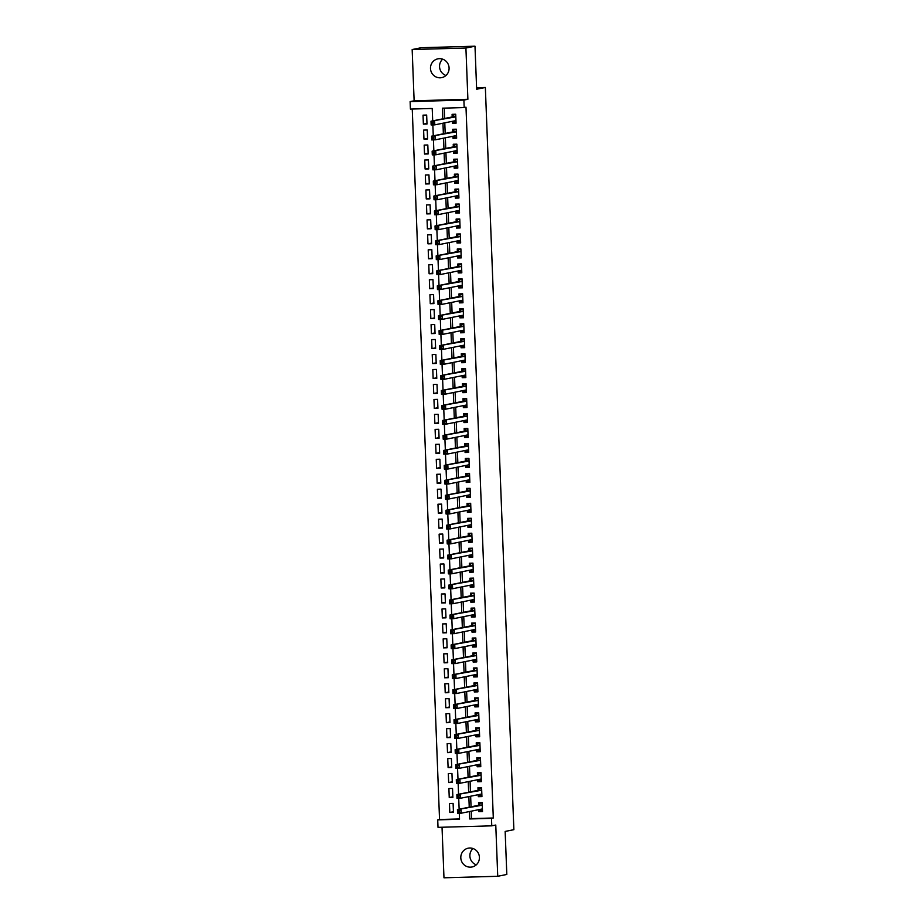 <?xml version="1.0" encoding="UTF-8"?>
<svg xmlns="http://www.w3.org/2000/svg" width="924" height="924" viewBox="0 0 924 924"><rect width="100%" height="100%" fill="white"/><g stroke="black" fill="none" stroke-linecap="round" stroke-linejoin="round"><path stroke-width="1.39" d="M445.957 75.479A9.587 9.298 78.6 0 1 442.677 59.171M430.492 68.503A9.587 9.298 -101.4 0 0 441.672 77.639A9.587 9.298 -101.4 0 0 449.087 67.972A9.587 9.298 -101.4 0 0 437.895 58.836A9.587 9.298 -101.4 0 0 430.492 68.503M476.287 864.829A9.587 9.298 78.6 0 1 473.007 848.521M460.81 857.853A9.587 9.298 -101.4 0 0 472.002 866.989A9.587 9.298 -101.4 0 0 479.406 857.322A9.587 9.298 -101.4 0 0 468.214 848.186A9.587 9.298 -101.4 0 0 460.81 857.853M432.698 120.871L432.213 108.466L410.418 109.078L410.129 101.594L463.894 100.081L464.183 107.565L442.388 108.177L442.792 118.838M414.125 100.797L467.891 99.272L465.915 48.025L474.994 46.2L421.228 47.713L412.162 49.538L414.125 100.797L410.129 101.594M442.03 827.234L443.97 877.8L497.736 876.287L495.772 825.028L491.776 825.837L438.011 827.35L437.722 819.865L459.528 819.253L459.297 813.247M412.243 109.032L439.547 819.507L437.722 819.865M465.915 48.025L412.162 49.538M474.994 46.2L476.645 89.224L485.354 87.468L513.871 829.683L505.151 831.438L506.814 874.462L497.736 876.287M452.356 121.31L452.437 123.308L456.063 123.204L455.717 114.23L452.09 114.333L452.194 116.944M452.933 136.278L453.014 138.277L456.641 138.173L456.294 129.187L452.668 129.291L452.76 131.913M453.511 151.247L453.58 153.234L457.218 153.13L456.872 144.156L453.234 144.26L453.338 146.881M454.077 166.205L454.158 168.203L457.796 168.099L457.449 159.124L453.811 159.228L453.915 161.839M454.654 181.173L454.735 183.16L458.362 183.067L458.027 174.082L454.389 174.186L454.493 176.807M455.232 196.131L455.313 198.129L458.939 198.025L458.593 189.05L454.966 189.154L455.07 191.765M455.809 211.099L455.878 213.097L459.517 212.994L459.17 204.008L455.544 204.112L455.636 206.733M456.387 226.057L456.456 228.055L460.094 227.951L459.748 218.976L456.109 219.08L456.213 221.702M456.953 241.025L457.034 243.024L460.66 242.92L460.325 233.945L456.687 234.038L456.791 236.66M457.53 255.994L457.611 257.981L461.238 257.888L460.891 248.903L457.264 249.006L457.368 251.628M458.108 270.951L458.188 272.95L461.815 272.846L461.469 263.871L457.842 263.975L457.934 266.586M458.685 285.92L458.754 287.918L462.393 287.814L462.046 278.829L458.408 278.933L458.512 281.554M459.251 300.877L459.332 302.876L462.97 302.772L462.624 293.797L458.985 293.901L459.089 296.523M459.829 315.846L459.909 317.844L463.536 317.741L463.19 308.766L459.563 308.859L459.667 311.48M460.406 330.815L460.487 332.802L464.114 332.698L463.767 323.723L460.14 323.827L460.233 326.449M460.984 345.772L461.053 347.771L464.691 347.667L464.345 338.692L460.718 338.796L460.81 341.406M461.561 360.741L461.63 362.728L465.269 362.635L464.922 353.649L461.284 353.753L461.388 356.375M462.127 375.698L462.208 377.697L465.835 377.593L465.5 368.618L461.861 368.722L461.965 371.332M462.705 390.667L462.785 392.665L466.412 392.561L466.066 383.576L462.439 383.679L462.543 386.301M463.282 405.636L463.351 407.623L466.99 407.519L466.643 398.544L463.016 398.648L463.109 401.27M463.86 420.593L463.929 422.591L467.567 422.487L467.221 413.513L463.582 413.606L463.686 416.227M464.426 435.562L464.506 437.549L468.145 437.456L467.798 428.47L464.16 428.574L464.264 431.196M465.003 450.519L465.084 452.517L468.711 452.413L468.364 443.439L464.737 443.543L464.841 446.153M465.581 465.488L465.661 467.486L469.288 467.382L468.942 458.396L465.315 458.5L465.407 461.122M466.158 480.445L466.227 482.443L469.866 482.34L469.519 473.365L465.881 473.469L465.985 476.091M466.724 495.414L466.805 497.412L470.443 497.308L470.097 488.334L466.458 488.426L466.562 491.048M467.301 510.383L467.382 512.37L471.009 512.266L470.674 503.291L467.036 503.395L467.14 506.017M467.879 525.34L467.96 527.338L471.587 527.234L471.24 518.26L467.613 518.364L467.706 520.974M468.456 540.309L468.526 542.307L472.164 542.203L471.817 533.217L468.191 533.321L468.283 535.943M469.034 555.266L469.103 557.264L472.742 557.16L472.395 548.186L468.757 548.29L468.861 550.9M469.6 570.235L469.681 572.233L473.307 572.129L472.973 563.143L469.334 563.247L469.438 565.869M470.177 585.204L470.258 587.19L473.885 587.087L473.538 578.112L469.912 578.216L470.016 580.838M470.755 600.161L470.824 602.159L474.462 602.055L474.116 593.081L470.489 593.185L470.582 595.795M471.332 615.13L471.402 617.116L475.04 617.024L474.693 608.038L471.055 608.142L471.159 610.764M471.898 630.087L471.979 632.085L475.617 631.981L475.271 623.007L471.633 623.111L471.737 625.721M472.476 645.056L472.557 647.054L476.183 646.95L475.837 637.964L472.21 638.068L472.314 640.69M473.053 660.013L473.134 662.011L476.761 661.907L476.414 652.933L472.788 653.037L472.88 655.659M473.631 674.982L473.7 676.98L477.338 676.876L476.992 667.902L473.354 667.994L473.458 670.616M474.197 689.951L474.278 691.937L477.916 691.845L477.569 682.859L473.931 682.963L474.035 685.585M474.774 704.908L474.855 706.906L478.482 706.802L478.147 697.828L474.509 697.932L474.613 700.542M475.352 719.877L475.433 721.875L479.059 721.771L478.713 712.785L475.086 712.889L475.19 715.511M475.929 734.834L475.999 736.832L479.637 736.728L479.29 727.754L475.664 727.858L475.756 730.48M476.507 749.803L476.576 751.801L480.214 751.697L479.868 742.723L476.23 742.815L476.334 745.437M477.073 764.772L477.154 766.758L480.78 766.654L480.445 757.68L476.807 757.784L476.911 760.406M477.65 779.729L477.731 781.727L481.358 781.623L481.011 772.649L477.385 772.753L477.489 775.363M478.228 794.698L478.309 796.684L481.935 796.592L481.589 787.606L477.962 787.71L478.054 790.332M453.43 811.746L449.815 812.473L449.468 803.499L453.107 803.395L453.453 812.369L449.815 812.473M452.852 796.788L449.237 797.504L448.902 788.53L452.529 788.426L452.876 797.412L449.237 797.504M452.275 781.819L448.671 782.547L448.325 773.561L451.952 773.469L452.298 782.443L448.671 782.547M451.697 766.851L448.094 767.578L447.747 758.604L451.386 758.5L451.721 767.474L448.094 767.578M451.131 751.893L447.516 752.621L447.17 743.635L450.808 743.531L451.155 752.517L447.516 752.621M450.554 736.925L446.939 737.652L446.604 728.678L450.231 728.574L450.577 737.548L446.939 737.652M449.976 721.967L446.373 722.695L446.026 713.709L449.653 713.605L450 722.591L446.373 722.695M449.399 706.999L445.795 707.726L445.449 698.752L449.076 698.648L449.422 707.622L445.795 707.726M448.833 692.03L445.218 692.757L444.871 683.783L448.51 683.679L448.856 692.654L445.218 692.757M448.256 677.073L444.64 677.8L444.294 668.814L447.932 668.722L448.279 677.696L444.64 677.8M447.678 662.104L444.074 662.831L443.728 653.857L447.355 653.753L447.701 662.727L444.074 662.831M447.101 647.146L443.497 647.874L443.15 638.888L446.777 638.784L447.124 647.77L443.497 647.874M446.523 632.178L442.919 632.905L442.573 623.931L446.211 623.827L446.558 632.801L442.919 632.905M445.957 617.22L442.342 617.937L441.995 608.962L445.634 608.858L445.98 617.844L442.342 617.937M445.38 602.252L441.764 602.979L441.429 593.993L445.056 593.901L445.403 602.875L441.764 602.979M444.802 587.283L441.198 588.011L440.852 579.036L444.479 578.932L444.825 587.907L441.198 588.011M444.225 572.326L440.621 573.053L440.274 564.067L443.913 563.963L444.248 572.949L440.621 573.053M443.659 557.357L440.043 558.084L439.697 549.11L443.335 549.006L443.682 557.981L440.043 558.084M443.081 542.4L439.466 543.116L439.131 534.141L442.758 534.037L443.104 543.023L439.466 543.116M442.504 527.431L438.9 528.158L438.553 519.184L442.18 519.08L442.527 528.054L438.9 528.158M441.926 512.462L438.322 513.19L437.976 504.215L441.603 504.111L441.949 513.086L438.322 513.19M441.349 497.505L437.745 498.232L437.399 489.246L441.037 489.142L441.383 498.128L437.745 498.232M440.783 482.536L437.168 483.264L436.821 474.289L440.459 474.185L440.806 483.16L437.168 483.264M440.205 467.579L436.602 468.306L436.255 459.32L439.882 459.216L440.228 468.202L436.602 468.306M439.628 452.61L436.024 453.338L435.678 444.363L439.304 444.259L439.651 453.234L436.024 453.338M439.05 437.641L435.447 438.369L435.1 429.394L438.738 429.29L439.073 438.265L435.447 438.369M438.484 422.684L434.869 423.411L434.523 414.426L438.161 414.333L438.507 423.308L434.869 423.411M437.907 407.715L434.292 408.443L433.957 399.468L437.583 399.364L437.93 408.339L434.292 408.443M437.329 392.758L433.726 393.485L433.379 384.499L437.006 384.396L437.352 393.381L433.726 393.485M436.752 377.789L433.148 378.517L432.802 369.542L436.44 369.438L436.775 378.413L433.148 378.517M436.186 362.832L432.571 363.548L432.224 354.573L435.862 354.469L436.209 363.455L432.571 363.548M435.608 347.863L431.993 348.591L431.647 339.605L435.285 339.512L435.631 348.487L431.993 348.591M435.031 332.894L431.427 333.622L431.081 324.647L434.707 324.543L435.054 333.518L431.427 333.622M434.453 317.937L430.85 318.664L430.503 309.679L434.13 309.575L434.476 318.561L430.85 318.664M433.876 302.968L430.272 303.696L429.926 294.721L433.564 294.617L433.91 303.592L430.272 303.696M433.31 288.011L429.695 288.727L429.348 279.753L432.986 279.649L433.333 288.635L429.695 288.727M432.732 273.042L429.117 273.77L428.782 264.795L432.409 264.691L432.755 273.666L429.117 273.77M432.155 258.073L428.551 258.801L428.205 249.827L431.831 249.723L432.178 258.697L428.551 258.801M431.577 243.116L427.974 243.844L427.627 234.858L431.265 234.765L431.6 243.74L427.974 243.844M431.011 228.147L427.396 228.875L427.05 219.9L430.688 219.797L431.034 228.771L427.396 228.875M430.434 213.19L426.819 213.918L426.484 204.932L430.11 204.828L430.457 213.814L426.819 213.918M429.856 198.221L426.253 198.949L425.906 189.974L429.533 189.87L429.879 198.845L426.253 198.949M429.279 183.264L425.675 183.98L425.329 175.006L428.955 174.902L429.302 183.888L425.675 183.98M428.713 168.295L425.098 169.023L424.751 160.037L428.389 159.944L428.736 168.919L425.098 169.023M428.135 153.326L424.52 154.054L424.174 145.08L427.812 144.976L428.159 153.95L424.52 154.054M427.558 138.369L423.954 139.097L423.608 130.111L427.234 130.007L427.581 138.993L423.954 139.097M439.547 819.507L459.505 818.941M427.003 124.024L426.657 115.05L423.03 115.154L423.377 124.128L427.003 124.024M471.228 811.18L471.506 818.606L493.301 817.994L465.996 107.196L464.183 107.565M444.213 108.131L444.617 118.468M444.779 122.834L445.183 133.437M445.356 137.803L445.761 148.406M445.934 152.772L446.338 163.363M446.5 167.729L446.916 178.332M447.077 182.698L447.482 193.289M447.655 197.655L448.059 208.258M448.232 212.624L448.637 223.227M448.798 227.581L449.214 238.184M449.376 242.55L449.78 253.153M449.953 257.519L450.358 268.11M450.531 272.476L450.935 283.079M451.108 287.445L451.513 298.048M451.674 302.402L452.09 313.005M452.252 317.371L452.656 327.974M452.829 332.34L453.234 342.931M453.407 347.297L453.811 357.9M453.973 362.266L454.389 372.857M454.55 377.223L454.954 387.826M455.128 392.192L455.532 402.795M455.705 407.161L456.109 417.752M456.271 422.118L456.687 432.721M456.849 437.087L457.264 447.678M457.426 452.044L457.83 462.647M458.004 467.013L458.408 477.616M458.581 481.97L458.985 492.573M459.147 496.939L459.563 507.542M459.725 511.908L460.129 522.499M460.302 526.865L460.706 537.468M460.88 541.834L461.284 552.437M461.446 556.791L461.861 567.394M462.023 571.76L462.427 582.363M462.601 586.728L463.005 597.32M463.178 601.686L463.582 612.289M463.756 616.654L464.16 627.246M464.322 631.612L464.737 642.215M464.899 646.581L465.303 657.183M465.477 661.549L465.881 672.141M466.054 676.507L466.458 687.11M466.62 691.475L467.036 702.067M467.197 706.433L467.602 717.036M467.775 721.401L468.179 732.004M468.353 736.359L468.757 746.962M468.918 751.327L469.334 761.93M469.496 766.296L469.9 776.888M470.073 781.254L470.478 791.856M470.651 796.222L471.055 806.814M478.805 809.655L478.875 811.653L482.513 811.549L482.166 802.575L478.528 802.679L478.632 805.289M485.354 87.468L476.588 87.711M467.891 99.272L463.894 100.081M493.301 817.994L491.487 818.352L491.776 825.837M459.136 809.216L458.72 798.29M458.558 794.259L458.142 783.321M457.992 779.29L457.565 768.364M457.415 764.321L456.987 753.395M456.837 749.364L456.421 738.426M456.26 734.395L455.844 723.469M455.694 719.438L455.266 708.5M455.116 704.469L454.689 693.543M454.539 689.5L454.123 678.574M453.961 674.543L453.545 663.617M453.384 659.574L452.968 648.648M452.818 644.617L452.39 633.679M452.24 629.648L451.824 618.722M451.663 614.679L451.247 603.753M451.085 599.722L450.669 588.796M450.519 584.753L450.092 573.827M449.942 569.796L449.514 558.858M449.364 554.827L448.949 543.901M448.787 539.87L448.371 528.932M448.209 524.901L447.793 513.975M447.643 509.933L447.216 499.006M447.066 494.975L446.65 484.037M446.488 480.006L446.073 469.08M445.911 465.049L445.495 454.111M445.345 450.08L444.918 439.154M444.767 435.112L444.352 424.185M444.19 420.154L443.774 409.228M443.612 405.186L443.197 394.259M443.046 390.228L442.619 379.29M442.469 375.26L442.042 364.333M441.891 360.302L441.476 349.364M441.314 345.333L440.898 334.407M440.736 330.365L440.321 319.438M440.171 315.407L439.743 304.47M439.593 300.439L439.177 289.512M439.016 285.481L438.6 274.543M438.438 270.513L438.022 259.586M437.872 255.544L437.445 244.617M437.295 240.587L436.867 229.66M436.717 225.618L436.301 214.691M436.14 210.66L435.724 199.723M435.574 195.692L435.146 184.765M434.996 180.723L434.569 169.797M434.419 165.766L434.003 154.839M433.841 150.797L433.425 139.87M433.264 135.84L432.848 124.902M469.404 811.549L469.692 818.964L491.487 818.352M442.966 123.204L443.37 133.807M443.543 138.173L443.947 148.764M444.121 153.13L444.525 163.733M444.687 168.099L445.102 178.69M445.264 183.056L445.668 193.659M445.842 198.025L446.246 208.628M446.419 212.994L446.823 223.585M446.985 227.951L447.401 238.554M447.562 242.92L447.967 253.511M448.14 257.877L448.544 268.48M448.718 272.846L449.122 283.449M449.283 287.803L449.699 298.406M449.861 302.772L450.265 313.375M450.438 317.741L450.843 328.332M451.016 332.698L451.42 343.301M451.593 347.667L451.998 358.258M452.159 362.624L452.575 373.227M452.737 377.593L453.141 388.196M453.314 392.561L453.719 403.153M453.892 407.519L454.296 418.122M454.458 422.487L454.874 433.079M455.035 437.445L455.44 448.048M455.613 452.413L456.017 463.016M456.19 467.371L456.595 477.974M456.756 482.34L457.172 492.942M457.334 497.308L457.75 507.9M457.911 512.266L458.316 522.869M458.489 527.234L458.893 537.837M459.066 542.192L459.471 552.795M459.632 557.16L460.048 567.763M460.21 572.129L460.614 582.721M460.787 587.087L461.192 597.689M461.365 602.055L461.769 612.647M461.931 617.013L462.347 627.615M462.508 631.981L462.912 642.584M463.086 646.95L463.49 657.541M463.663 661.907L464.067 672.51M464.241 676.876L464.645 687.468M464.807 691.833L465.222 702.436M465.384 706.802L465.788 717.405M465.962 721.76L466.366 732.362M466.539 736.728L466.943 747.331M467.105 751.697L467.521 762.288M467.683 766.654L468.087 777.257M468.26 781.623L468.664 792.226M468.838 796.58L469.242 807.183M471.506 818.606L469.692 818.964M482.49 810.926L478.875 811.653M426.98 123.4L423.377 124.128M481.912 795.968L478.309 796.684M481.335 780.999L477.731 781.727M480.757 766.031L477.154 766.758M480.191 751.073L476.576 751.801M479.614 736.105L475.999 736.832M479.036 721.147L475.433 721.875M478.459 706.179L474.855 706.906M477.893 691.221L474.278 691.937M477.315 676.253L473.7 676.98M476.738 661.284L473.134 662.011M476.16 646.326L472.557 647.054M475.583 631.358L471.979 632.085M475.017 616.4L471.402 617.116M474.439 601.432L470.824 602.159M473.862 586.463L470.258 587.19M473.284 571.506L469.681 572.233M472.718 556.537L469.103 557.264M472.141 541.579L468.526 542.307M471.563 526.611L467.96 527.338M470.986 511.642L467.382 512.37M470.42 496.685L466.805 497.412M469.842 481.716L466.227 482.443M469.265 466.759L465.661 467.486M468.687 451.79L465.084 452.517M468.11 436.833L464.506 437.549M467.544 421.864L463.929 422.591M466.966 406.895L463.351 407.623M466.389 391.938L462.785 392.665M465.812 376.969L462.208 377.697M465.246 362.012L461.63 362.728M464.668 347.043L461.053 347.771M464.091 332.074L460.487 332.802M463.513 317.117L459.909 317.844M462.936 302.148L459.332 302.876M462.37 287.191L458.754 287.918M461.792 272.222L458.188 272.95M461.215 257.265L457.611 257.981M460.637 242.296L457.034 243.024M460.071 227.327L456.456 228.055M459.494 212.37L455.878 213.097M458.916 197.401L455.313 198.129M458.339 182.444L454.735 183.16M457.773 167.475L454.158 168.203M457.195 152.506L453.58 153.234M456.618 137.549L453.014 138.277M456.04 122.58L452.437 123.308M479.533 809.516L480.341 810.602L482.467 810.544M482.166 802.702L480.053 803.129L482.189 803.06M459.551 810.706L458.108 810.741L458.165 812.242L459.609 812.196L459.551 810.706L461.076 809.459L461.215 813.201L457.588 813.305L457.438 809.563L482.27 805.197M482.409 808.927L461.215 813.201L459.609 812.196M458.108 810.741L457.438 809.563L478.921 805.231L480.053 803.129M458.165 812.242L457.588 813.305M478.967 794.548L479.764 795.645L481.901 795.587M481.6 787.733L479.475 788.16L481.612 788.103M458.985 795.737L457.53 795.783L457.588 797.273L459.043 797.239L458.985 795.737L460.498 794.49L460.637 798.232L457.01 798.336L456.872 794.594L481.693 790.228M481.831 793.97L460.637 798.232L459.043 797.239M457.53 795.783L456.872 794.594L478.355 790.274L479.475 788.16M457.588 797.273L457.01 798.336M478.389 779.579L479.186 780.676L481.323 780.618M481.023 772.764L478.898 773.192L481.034 773.134M458.408 780.78L456.953 780.815L457.01 782.316L458.466 782.27L458.408 780.78L459.921 779.533L460.071 783.275L456.433 783.367L456.294 779.625L481.115 775.259L477.777 775.305L478.898 773.192M481.265 779.001L460.071 783.275L458.466 782.27M456.953 780.815L456.294 779.625L477.777 775.305M457.01 782.316L456.433 783.367M477.812 764.622L478.609 765.719L480.746 765.649M480.445 757.807L478.32 758.234L480.457 758.177M457.83 765.811L456.375 765.857L456.433 767.347L457.888 767.313L457.83 765.811L459.344 764.564L459.494 768.306L455.855 768.41L455.717 764.668L480.538 760.302M480.688 764.044L459.494 768.306L457.888 767.313M456.375 765.857L455.717 764.668L477.2 760.348L478.32 758.234M456.433 767.347L455.855 768.41M477.234 749.653L478.043 750.75L480.168 750.692M479.868 742.838L477.754 743.266L479.879 743.208M457.253 750.842L455.798 750.889L455.855 752.39L457.311 752.344L457.253 750.842L458.778 749.595L458.916 753.337L455.289 753.441L455.139 749.699L479.972 745.333M480.11 749.075L458.916 753.337L457.311 752.344M455.798 750.889L455.139 749.699L476.622 745.379L477.754 743.266M455.855 752.39L455.289 753.441M476.668 734.696L477.465 735.781L479.602 735.723M479.29 727.881L477.177 728.308L479.313 728.239M456.675 735.885L455.232 735.92L455.289 737.421L456.733 737.375L456.675 735.885L458.2 734.638L458.339 738.38L454.712 738.484L454.562 734.742L479.394 730.376M479.533 734.118L458.339 738.38L456.733 737.375M455.232 735.92L454.562 734.742L476.045 730.41L477.177 728.308M455.289 737.421L454.712 738.484M476.091 719.727L476.888 720.824L479.025 720.766M478.724 712.912L476.599 713.34L478.736 713.282M456.109 720.916L454.654 720.963L454.712 722.452L456.167 722.418L456.109 720.916L457.623 719.669L457.773 723.411L454.134 723.515L453.996 719.773L478.817 715.407M478.759 719.184L457.773 723.411L456.167 722.418M454.654 720.963L453.996 719.773L475.479 715.453L476.599 713.34M454.712 722.452L454.134 723.515M475.514 704.758L476.31 705.855L478.447 705.797M478.147 697.955L476.022 698.371L478.158 698.313M455.532 705.959L454.077 705.994L454.134 707.495L455.59 707.449L455.532 705.959L457.045 704.712L457.195 708.454L453.557 708.546L453.418 704.816L478.239 700.438M478.182 704.227L457.195 708.454L455.59 707.449M454.077 705.994L453.418 704.816L474.901 700.484L476.022 698.371M454.134 707.495L453.557 708.546M474.936 689.801L475.733 690.898L477.87 690.829M477.569 682.986L475.456 683.414L477.581 683.356M454.954 690.99L453.499 691.036L453.557 692.526L455.012 692.492L454.954 690.99L456.479 689.743L456.618 693.485L452.991 693.589L452.841 689.847L477.662 685.481M477.616 689.258L456.618 693.485L455.012 692.492M453.499 691.036L452.841 689.847L474.324 685.527L475.456 683.414M453.557 692.526L452.991 693.589M474.358 674.832L475.167 675.929L477.304 675.871M476.992 668.017L474.878 668.445L477.015 668.387M454.377 676.033L452.933 676.068L452.991 677.569L454.435 677.523L454.377 676.033L455.902 674.786L456.04 678.516L452.413 678.62L452.263 674.878L477.096 670.512M477.234 674.254L456.04 678.516L454.435 677.523M452.933 676.068L452.263 674.878L473.746 670.558L474.878 668.445M452.991 677.569L452.413 678.62M473.793 659.875L474.589 660.972L476.726 660.903M476.426 653.06L474.301 653.487L476.438 653.43M453.811 661.064L452.356 661.11L452.413 662.6L453.869 662.566L453.811 661.064L455.324 659.817L455.474 663.559L451.836 663.663L451.697 659.921L476.518 655.555M476.657 659.297L455.474 663.559L453.869 662.566M452.356 661.11L451.697 659.921L473.18 655.601L474.301 653.487M452.413 662.6L451.836 663.663M473.215 644.906L474.012 646.003L476.149 645.945M475.848 638.091L473.723 638.519L475.86 638.461M453.234 646.095L451.778 646.142L451.836 647.632L453.291 647.597L453.234 646.095L454.747 644.848L454.897 648.59L451.258 648.694L451.12 644.952L475.941 640.586L472.603 640.632L473.723 638.519M476.091 644.328L454.897 648.59L453.291 647.597M451.778 646.142L451.12 644.952L472.603 640.632M451.836 647.632L451.258 648.694M472.638 629.937L473.434 631.034L475.571 630.976M475.271 623.134L473.146 623.561L475.283 623.492M452.656 631.138L451.201 631.173L451.258 632.674L452.714 632.628L452.656 631.138L454.181 629.891L454.319 633.633L450.681 633.737L450.542 629.995L475.363 625.629M475.514 629.36L454.319 633.633L452.714 632.628M451.201 631.173L450.542 629.995L472.025 625.664L473.146 623.561M451.258 632.674L450.681 633.737M472.06 614.98L472.869 616.077L474.994 616.019M474.693 608.165L472.58 608.593L474.717 608.535M452.079 616.169L450.635 616.216L450.681 617.706L452.136 617.671L452.079 616.169L453.603 614.922L453.742 618.664L450.115 618.768L449.965 615.026L474.797 610.66M474.936 614.402L453.742 618.664L452.136 617.671M450.635 616.216L449.965 615.026L471.448 610.706L472.58 608.593M450.681 617.706L450.115 618.768M471.494 600.011L472.291 601.108L474.428 601.05M474.127 593.196L472.002 593.624L474.139 593.566M451.513 601.212L450.057 601.247L450.115 602.748L451.57 602.702L451.513 601.212L453.026 599.965L453.164 603.695L449.538 603.799L449.399 600.057L474.22 595.691M474.162 599.48L453.164 603.695L451.57 602.702M450.057 601.247L449.399 600.057L470.87 595.737L472.002 593.624M450.115 602.748L449.538 603.799M470.917 585.054L471.714 586.151L473.85 586.082M473.55 578.239L471.425 578.667L473.562 578.609M450.935 586.243L449.48 586.29L449.538 587.779L450.993 587.745L450.935 586.243L452.448 584.996L452.598 588.738L448.96 588.842L448.821 585.1L473.642 580.734M473.585 584.511L452.598 588.738L450.993 587.745M449.48 586.29L448.821 585.1L470.304 580.78L471.425 578.667M449.538 587.779L448.96 588.842M470.339 570.085L471.136 571.182L473.273 571.124M472.973 563.27L470.847 563.698L472.984 563.64M450.358 571.275L448.902 571.321L448.96 572.822L450.415 572.776L450.358 571.275L451.871 570.027L452.021 573.769L448.383 573.873L448.244 570.131L473.065 565.765M473.007 569.554L452.021 573.769L450.415 572.776M448.902 571.321L448.244 570.131L469.727 565.811L470.847 563.698M448.96 572.822L448.383 573.873M469.762 555.128L470.57 556.213L472.695 556.156M472.395 548.313L470.281 548.74L472.407 548.671M449.78 556.317L448.325 556.352L448.383 557.853L449.838 557.807L449.78 556.317L451.305 555.07L451.443 558.812L447.817 558.916L447.666 555.174L472.499 550.808M472.441 554.585L451.443 558.812L449.838 557.807M448.325 556.352L447.666 555.174L469.149 550.843L470.281 548.74M448.383 557.853L447.817 558.916M469.196 540.159L469.993 541.256L472.129 541.198M471.817 533.344L469.704 533.772L471.841 533.714M449.203 541.348L447.759 541.395L447.817 542.885L449.26 542.85L449.203 541.348L450.727 540.101L450.866 543.843L447.239 543.947L447.089 540.205L471.921 535.839M472.06 539.581L450.866 543.843L449.26 542.85M447.759 541.395L447.089 540.205L468.572 535.885L469.704 533.772M447.817 542.885L447.239 543.947M468.618 525.19L469.415 526.287L471.552 526.23M471.252 518.387L469.126 518.803L471.263 518.745M448.637 526.391L447.181 526.426L447.239 527.927L448.694 527.881L448.637 526.391L450.15 525.144L450.3 528.886L446.662 528.978L446.523 525.248L471.344 520.87L468.006 520.917L469.126 518.803M471.483 524.613L450.3 528.886L448.694 527.881M447.181 526.426L446.523 525.248L468.006 520.917M447.239 527.927L446.662 528.978M468.041 510.233L468.838 511.33L470.974 511.261M470.674 503.418L468.549 503.846L470.686 503.788M448.059 511.422L446.604 511.469L446.662 512.959L448.117 512.924L448.059 511.422L449.572 510.175L449.722 513.917L446.084 514.021L445.946 510.279L470.766 505.913L467.428 505.959L468.549 503.846M470.917 509.655L449.722 513.917L448.117 512.924M446.604 511.469L445.946 510.279L467.428 505.959M446.662 512.959L446.084 514.021M467.463 495.264L468.26 496.361L470.397 496.303M470.097 488.45L467.983 488.877L470.108 488.819M447.482 496.465L446.026 496.5L446.084 498.001L447.539 497.955L447.482 496.465L449.006 495.206L449.145 498.948L445.518 499.052L445.368 495.31L470.189 490.944M470.339 494.687L449.145 498.948L447.539 497.955M446.026 496.5L445.368 495.31L466.851 490.991L467.983 488.877M446.084 498.001L445.518 499.052M466.886 480.307L467.694 481.392L469.819 481.335M469.519 473.492L467.405 473.92L469.542 473.85M446.904 481.496L445.46 481.531L445.518 483.033L446.962 482.986L446.904 481.496L448.429 480.249L448.567 483.991L444.941 484.095L444.791 480.353L469.623 475.987M469.762 479.729L448.567 483.991L446.962 482.986M445.46 481.531L444.791 480.353L466.274 476.022L467.405 473.92M445.518 483.033L444.941 484.095M466.32 465.338L467.117 466.435L469.253 466.377M468.953 458.523L466.828 458.951L468.965 458.893M446.338 466.528L444.883 466.574L444.941 468.064L446.396 468.029L446.338 466.528L447.851 465.28L448.001 469.022L444.363 469.126L444.225 465.384L469.046 461.018M468.988 464.795L448.001 469.022L446.396 468.029M444.883 466.574L444.225 465.384L465.708 461.064L466.828 458.951M444.941 468.064L444.363 469.126M465.742 450.369L466.539 451.466L468.676 451.409M468.376 443.566L466.25 443.994L468.387 443.924M445.761 451.57L444.305 451.605L444.363 453.107L445.818 453.06L445.761 451.57L447.274 450.323L447.424 454.065L443.786 454.158L443.647 450.427L468.468 446.061M468.41 449.838L447.424 454.065L445.818 453.06M444.305 451.605L443.647 450.427L465.13 446.096L466.25 443.994M444.363 453.107L443.786 454.158M465.165 435.412L465.962 436.509L468.098 436.451M467.798 428.597L465.673 429.025L467.81 428.967M445.183 436.602L443.728 436.648L443.786 438.138L445.241 438.103L445.183 436.602L446.708 435.354L446.846 439.096L443.208 439.2L443.07 435.458L467.891 431.092M467.833 434.869L446.846 439.096L445.241 438.103M443.728 436.648L443.07 435.458L464.553 431.138L465.673 429.025M443.786 438.138L443.208 439.2M464.587 420.443L465.396 421.54L467.521 421.483M467.221 413.629L465.107 414.056L467.244 413.998M444.606 421.644L443.15 421.679L443.208 423.18L444.663 423.134L444.606 421.644L446.13 420.397L446.269 424.128L442.642 424.232L442.492 420.489L467.325 416.123M467.463 419.866L446.269 424.128L444.663 423.134M443.15 421.679L442.492 420.489L463.975 416.17L465.107 414.056M443.208 423.18L442.642 424.232M464.021 405.486L464.818 406.583L466.955 406.514M466.655 398.671L464.529 399.099L466.666 399.041M444.04 406.676L442.584 406.722L442.642 408.212L444.086 408.177L444.04 406.676L445.553 405.428L445.691 409.17L442.065 409.274L441.915 405.532L466.747 401.166M466.886 404.908L445.691 409.17L444.086 408.177M442.584 406.722L441.915 405.532L463.398 401.212L464.529 399.099M442.642 408.212L442.065 409.274M463.444 390.517L464.241 391.614L466.377 391.557M466.077 383.703L463.952 384.13L466.089 384.072M443.462 391.707L442.007 391.753L442.065 393.254L443.52 393.208L443.462 391.707L444.975 390.459L445.125 394.202L441.487 394.305L441.349 390.563L466.17 386.197L462.832 386.244L463.952 384.13M466.308 389.94L445.125 394.202L443.52 393.208M442.007 391.753L441.349 390.563L462.832 386.244M442.065 393.254L441.487 394.305M462.866 375.56L463.663 376.646L465.8 376.588M465.5 368.745L463.374 369.173L465.511 369.103M442.885 376.749L441.429 376.784L441.487 378.286L442.942 378.239L442.885 376.749L444.398 375.502L444.548 379.244L440.91 379.348L440.771 375.606L465.592 371.24M465.742 374.971L444.548 379.244L442.942 378.239M441.429 376.784L440.771 375.606L462.254 371.275L463.374 369.173M441.487 378.286L440.91 379.348M462.289 360.591L463.086 361.688L465.222 361.631M464.922 353.776L462.808 354.204L464.934 354.146M442.307 361.781L440.852 361.827L440.91 363.317L442.365 363.282L442.307 361.781L443.832 360.533L443.97 364.275L440.344 364.379L440.194 360.637L465.026 356.271M465.165 360.014L443.97 364.275L442.365 363.282M440.852 361.827L440.194 360.637L461.677 356.317L462.808 354.204M440.91 363.317L440.344 364.379M461.723 345.622L462.52 346.719L464.657 346.662M464.345 338.808L462.231 339.235L464.368 339.177M441.73 346.823L440.286 346.858L440.344 348.36L441.788 348.313L441.73 346.823L443.254 345.576L443.393 349.318L439.766 349.411L439.616 345.668L464.449 341.303M464.391 345.091L443.393 349.318L441.788 348.313M440.286 346.858L439.616 345.668L461.099 341.349L462.231 339.235M440.344 348.36L439.766 349.411M461.145 330.665L461.942 331.762L464.079 331.693M463.779 323.85L461.654 324.278L463.79 324.22M441.164 331.855L439.709 331.901L439.766 333.391L441.222 333.356L441.164 331.855L442.677 330.607L442.827 334.349L439.189 334.453L439.05 330.711L463.871 326.345M463.813 330.122L442.827 334.349L441.222 333.356M439.709 331.901L439.05 330.711L460.533 326.391L461.654 324.278M439.766 333.391L439.189 334.453M460.568 315.696L461.365 316.793L463.502 316.736M463.201 308.882L461.076 309.309L463.213 309.251M440.586 316.886L439.131 316.932L439.189 318.433L440.644 318.387L440.586 316.886L442.099 315.638L442.25 319.381L438.611 319.485L438.473 315.742L463.294 311.376M463.236 315.165L442.25 319.381L440.644 318.387M439.131 316.932L438.473 315.742L459.956 311.423L461.076 309.309M439.189 318.433L438.611 319.485M459.99 300.739L460.787 301.825L462.924 301.767M462.624 293.924L460.51 294.352L462.635 294.282M440.009 301.929L438.553 301.963L438.611 303.465L440.067 303.418L440.009 301.929L441.533 300.681L441.672 304.423L438.045 304.527L437.895 300.785L462.716 296.419M462.67 300.196L441.672 304.423L440.067 303.418M438.553 301.963L437.895 300.785L459.378 296.454L460.51 294.352M438.611 303.465L438.045 304.527M459.413 285.77L460.221 286.867L462.347 286.81M462.046 278.956L459.933 279.383L462.069 279.325M439.431 286.96L437.988 287.006L438.045 288.496L439.489 288.461L439.431 286.96L440.956 285.712L441.094 289.455L437.468 289.558L437.318 285.816L462.15 281.45M462.289 285.193L441.094 289.455L439.489 288.461M437.988 287.006L437.318 285.816L458.801 281.497L459.933 279.383M438.045 288.496L437.468 289.558M458.847 270.801L459.644 271.899L461.781 271.841M461.48 263.998L459.355 264.414L461.492 264.356M438.865 272.002L437.41 272.037L437.468 273.539L438.923 273.492L438.865 272.002L440.378 270.755L440.517 274.497L436.89 274.59L436.752 270.859L461.573 266.482L458.235 266.528L459.355 264.414M461.711 270.224L440.517 274.497L438.923 273.492M437.41 272.037L436.752 270.859L458.235 266.528M437.468 273.539L436.89 274.59M458.269 255.844L459.066 256.941L461.203 256.872M460.903 249.03L458.778 249.457L460.914 249.399M438.288 257.034L436.833 257.08L436.89 258.57L438.346 258.535L438.288 257.034L439.801 255.786L439.951 259.529L436.313 259.632L436.174 255.89L460.995 251.524L457.657 251.571L458.778 249.457M461.145 255.267L439.951 259.529L438.346 258.535M436.833 257.08L436.174 255.89L457.657 251.571M436.89 258.57L436.313 259.632M457.692 240.875L458.489 241.972L460.626 241.915M460.325 234.061L458.2 234.488L460.337 234.43M437.71 242.076L436.255 242.111L436.313 243.613L437.768 243.566L437.71 242.076L439.223 240.817L439.374 244.56L435.735 244.664L435.597 240.921L460.418 236.556M460.568 240.298L439.374 244.56L437.768 243.566M436.255 242.111L435.597 240.921L457.08 236.602L458.2 234.488M436.313 243.613L435.735 244.664M457.114 225.918L457.923 227.015L460.048 226.946M459.748 219.103L457.634 219.531L459.759 219.473M437.133 227.108L435.678 227.154L435.735 228.644L437.191 228.609L437.133 227.108L438.657 225.86L438.796 229.602L435.169 229.706L435.019 225.964L459.852 221.598M459.99 225.34L438.796 229.602L437.191 228.609M435.678 227.154L435.019 225.964L456.502 221.645L457.634 219.531M435.735 228.644L435.169 229.706M456.548 210.949L457.345 212.046L459.482 211.989M459.17 204.135L457.057 204.562L459.193 204.504M436.555 212.139L435.112 212.185L435.169 213.675L436.613 213.64L436.555 212.139L438.08 210.891L438.219 214.634L434.592 214.738L434.442 210.995L459.274 206.63M459.216 210.418L438.219 214.634L436.613 213.64M435.112 212.185L434.442 210.995L455.925 206.676L457.057 204.562M435.169 213.675L434.592 214.738M455.971 195.98L456.768 197.078L458.905 197.02M458.604 189.177L456.479 189.605L458.616 189.535M435.989 197.182L434.534 197.216L434.592 198.718L436.047 198.672L435.989 197.182L437.502 195.934L437.653 199.676L434.014 199.78L433.876 196.038L458.697 191.672M458.639 195.449L437.653 199.676L436.047 198.672M434.534 197.216L433.876 196.038L455.359 191.707L456.479 189.605M434.592 198.718L434.014 199.78M455.393 181.023L456.19 182.12L458.327 182.063M458.027 174.209L455.902 174.636L458.038 174.578M435.412 182.213L433.957 182.259L434.014 183.749L435.47 183.714L435.412 182.213L436.925 180.965L437.075 184.708L433.437 184.812L433.298 181.069L458.119 176.703M458.061 180.48L437.075 184.708L435.47 183.714M433.957 182.259L433.298 181.069L454.781 176.75L455.902 174.636M434.014 183.749L433.437 184.812M454.816 166.054L455.613 167.152L457.75 167.094M457.449 159.24L455.336 159.667L457.461 159.609M434.834 167.256L433.379 167.29L433.437 168.792L434.892 168.745L434.834 167.256L436.359 166.008L436.498 169.739L432.871 169.843L432.721 166.101L457.542 161.735M457.692 165.477L436.498 169.739L434.892 168.745M433.379 167.29L432.721 166.101L454.204 161.781L455.336 159.667M433.437 168.792L432.871 169.843M454.238 151.097L455.047 152.194L457.184 152.125M456.872 144.283L454.758 144.71L456.895 144.652M434.257 152.287L432.813 152.333L432.871 153.823L434.315 153.788L434.257 152.287L435.782 151.039L435.92 154.782L432.293 154.886L432.143 151.143L456.976 146.777M457.114 150.52L435.92 154.782L434.315 153.788M432.813 152.333L432.143 151.143L453.626 146.824L454.758 144.71M432.871 153.823L432.293 154.886M453.672 136.128L454.469 137.226L456.606 137.168M456.306 129.314L454.181 129.741L456.317 129.683M433.691 137.318L432.236 137.364L432.293 138.866L433.749 138.819L433.691 137.318L435.204 136.071L435.354 139.813L431.716 139.917L431.577 136.175L456.398 131.809L453.06 131.855L454.181 129.741M456.537 135.551L435.354 139.813L433.749 138.819M432.236 137.364L431.577 136.175L453.06 131.855M432.293 138.866L431.716 139.917M453.095 121.171L453.892 122.257L456.029 122.199M455.728 114.357L453.603 114.784L455.74 114.715M433.113 122.361L431.658 122.395L431.716 123.897L433.171 123.851L433.113 122.361L434.627 121.113L434.777 124.855L431.138 124.959L431 121.217L455.821 116.851M455.971 120.594L434.777 124.855L433.171 123.851M431.658 122.395L431 121.217L452.483 116.886L453.603 114.784M431.716 123.897L431.138 124.959M482.259 805.139L478.921 805.231M482.259 805.012L479.059 805.104M481.693 790.182L478.355 790.274M481.681 790.043L478.482 790.136M481.104 775.086L477.904 775.178M480.538 760.244L477.2 760.348M480.538 760.117L477.327 760.209M479.96 745.287L476.622 745.379M479.96 745.16L476.761 745.241M479.394 730.318L476.045 730.41M479.383 730.191L476.183 730.283M478.817 715.361L475.479 715.453M478.805 715.222L475.606 715.315M478.239 700.392L474.901 700.484M478.239 700.265L475.028 700.357M477.662 685.435L474.324 685.527M477.662 685.296L474.451 685.389M477.096 670.466L473.746 670.558M477.084 670.339L473.885 670.42M476.518 655.497L473.18 655.601M476.507 655.37L473.307 655.462M475.941 640.401L472.73 640.494M475.363 625.571L472.025 625.664M475.363 625.444L472.152 625.536M474.786 610.614L471.448 610.706M474.786 610.475L471.587 610.568M474.22 595.645L470.87 595.737M474.208 595.518L471.009 595.599M473.642 580.676L470.304 580.78M473.631 580.549L470.432 580.642M473.065 565.719L469.727 565.811M473.065 565.58L469.854 565.673M472.487 550.75L469.149 550.843M472.487 550.623L469.288 550.716M471.921 535.793L468.572 535.885M471.91 535.654L468.711 535.747M471.332 520.697L468.133 520.789M470.766 505.728L467.556 505.821M470.189 490.898L466.851 490.991M470.189 490.771L466.978 490.852M469.623 475.929L466.274 476.022M469.611 475.802L466.412 475.895M469.046 460.972L465.708 461.064M469.034 460.833L465.835 460.926M468.468 446.003L465.13 446.096M468.468 445.876L465.257 445.969M467.891 431.046L464.553 431.138M467.891 430.907L464.68 431M467.313 416.077L463.975 416.17M467.313 415.95L464.114 416.031M466.747 401.108L463.398 401.212M466.736 400.981L463.536 401.074M466.158 386.013L462.959 386.105M465.592 371.182L462.254 371.275M465.592 371.055L462.381 371.148M465.015 356.225L461.677 356.317M465.015 356.087L461.815 356.179M464.449 341.256L461.099 341.349M464.437 341.129L461.238 341.21M463.871 326.288L460.533 326.391M463.86 326.16L460.66 326.253M463.294 311.33L459.956 311.423M463.294 311.192L460.083 311.284M462.716 296.361L459.378 296.454M462.716 296.234L459.505 296.327M462.139 281.404L458.801 281.497M462.139 281.266L458.939 281.358M461.561 266.308L458.362 266.401M460.984 251.34L457.784 251.432M460.418 236.509L457.08 236.602M460.418 236.382L457.207 236.463M459.84 221.541L456.502 221.645M459.84 221.413L456.641 221.506M459.274 206.583L455.925 206.676M459.263 206.445L456.063 206.537M458.697 191.615L455.359 191.707M458.685 191.487L455.486 191.58M458.119 176.657L454.781 176.75M458.119 176.519L454.908 176.611M457.542 161.688L454.204 161.781M457.542 161.561L454.331 161.642M456.976 146.72L453.626 146.824M456.964 146.593L453.765 146.685M456.387 131.624L453.187 131.716M455.821 116.794L452.483 116.886M455.821 116.667L452.61 116.759"/></g></svg>

